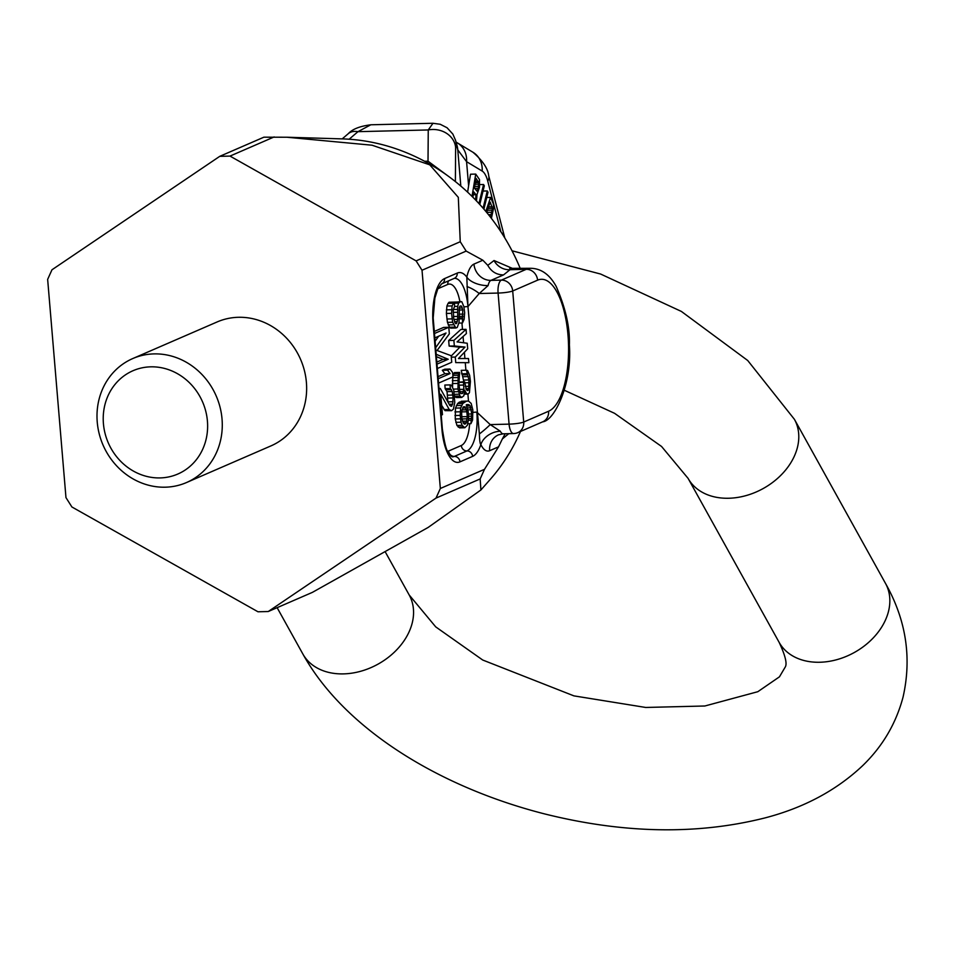 <?xml version="1.0" encoding="UTF-8"?>
<svg xmlns="http://www.w3.org/2000/svg" width="953" height="953" viewBox="0 0 953 953"><rect width="100%" height="100%" fill="white"/><g stroke="black" fill="none" stroke-linecap="round" stroke-linejoin="round"><path stroke-width="1.43" d="M422.024 270.247L416.104 260.884L230.007 156.089L219.75 156.34L51.974 269.782L47.65 279.384L65.971 497.621L71.904 506.984L257.989 611.778L268.246 611.528L436.021 498.085L440.346 488.484L422.024 270.247L466.172 251.092L460.251 241.728L416.104 260.884M186.538 482.528L270.89 445.921A67.568 61.671 -113.5 0 0 304.436 370.693A67.568 61.671 -113.5 0 0 238.405 317.289A67.568 61.671 -113.5 0 0 217.105 321.959L132.741 358.566A67.568 61.671 -113.5 0 0 99.207 433.794A67.568 61.671 -113.5 0 0 165.238 487.197A67.568 61.671 -113.5 0 0 186.538 482.528A67.568 61.671 -113.5 0 0 220.072 407.3A67.568 61.671 -113.5 0 0 154.041 353.897A67.568 61.671 -113.5 0 0 132.741 358.566M268.246 611.528L312.393 592.373L428.147 527.438L480.908 489.973L480.169 478.93L484.493 469.317L498.538 446.85L502.362 438.952L508.783 433.675M484.493 469.317L440.346 488.484M512.535 268.734L510.022 269.711L503.553 274.905C496.596 274.869 491.343 271.676 487.781 265.339L482.861 260.229L466.172 251.092M482.861 260.229L473.963 264.088A28.149 10.781 88.6 0 0 466.815 277.097A16.892 8.315 -167.9 0 0 488.103 285.578L479.228 293.512L498.085 293.059L509.081 424.133L490.235 424.597L500.337 431.221A11.257 4.312 88.6 0 0 503.184 433.818L513.584 433.555A11.257 11.257 0 0 0 517.789 432.638L542.674 421.834C554.467 420.797 572.312 383.856 569.382 344.95C570.013 327.427 565.606 307.902 556.159 286.365C549.655 274.547 541.209 268.52 530.797 268.293A77.705 29.757 88.6 0 0 526.247 269.318L501.361 280.122A11.257 4.312 88.6 0 0 498.085 293.059A11.257 1.596 175.2 0 0 512.702 290.975A11.257 10.28 -113.5 0 0 501.361 280.122L490.962 280.373A11.257 4.312 88.6 0 0 488.103 285.578M517.789 432.638A11.257 10.28 66.5 0 0 523.709 422.048L548.594 411.243A66.436 25.445 88.6 0 0 567.976 334.908A66.436 25.445 88.6 0 0 537.587 280.17L512.702 290.975L523.709 422.048A11.257 1.596 175.2 0 1 509.081 424.133A11.257 4.312 88.6 0 0 513.584 433.555M513.202 268.722L494.035 260.526A16.892 16.368 -128.8 0 0 510.022 269.711L526.247 269.318A11.257 10.28 -113.5 0 1 537.587 280.17M494.035 260.526L487.781 265.339M460.251 241.728L458.31 197.342L429.767 164.845L372.063 145.213L286.913 137.232L263.898 137.184L219.75 156.34M520.278 268.543A202.036 184.429 -113.5 0 0 342.258 138.888L286.913 137.232M480.908 489.973L490.092 479.55A202.036 184.429 -113.5 0 0 520.505 431.459M274.154 136.934L230.007 156.089M480.169 478.93L436.021 498.085M505.185 433.77L502.362 438.952M457.237 273.082L444.586 278.574A5.635 5.134 -113.5 0 1 441.62 283.863L454.271 278.371A5.635 5.134 -113.5 0 0 457.237 273.082A39.418 15.093 88.6 0 1 466.815 277.097L467.959 306.592L479.371 433.972C479.609 440.679 480.109 444.229 480.872 444.61A16.892 11.924 154.2 0 1 500.337 431.221M479.371 433.972A16.892 2.275 138.9 0 0 490.235 424.597L476.822 412.125A33.784 12.937 88.6 0 1 466.958 450.936A5.635 5.134 66.5 0 1 472.628 456.368A39.418 15.093 88.6 0 0 480.872 444.61A28.149 10.781 88.6 0 0 489.639 450.709L498.538 446.85M466.994 286.579A16.892 5.968 -145.9 0 1 479.228 293.512L467.959 306.592A33.784 12.937 88.6 0 0 454.474 278.312L454.271 278.371M461.597 411.66L461.919 419.201M436.271 356.601L443.026 359.388L436.736 362.116M437.272 368.549L451.734 362.271L451.186 355.707L437.07 350.501L449.351 333.848L448.792 327.284L443.598 327.415L434.163 331.501M438.654 336.218L434.997 341.4M460.656 301.482L458.56 303.114L457.714 306.354L457.69 319.326L456.63 323.377L455.82 323.734L454.903 322.686L453.688 318.183L453.247 309.737L454.641 306.258L454.283 302.089L452.091 305.913L451.603 313.334L452.627 322.233L455.903 328.011L457.249 327.427L459.048 322.328L459.441 307.045L460.192 305.996L461.597 306.116L462.753 309.928L462.455 323.007L464.111 319.41L464.659 312.703L463.873 306.568L461.788 301.708L454.295 302.172M454.283 302.089L449.089 302.22L448.065 303.376L446.897 306.044L446.397 313.454L447.433 322.364L449.506 327.213L450.709 328.142L455.903 328.011M466.065 329.357L453.878 340.4L454.343 345.963L465.04 347.071L455.272 357.065L455.737 362.616L468.864 362.688L468.507 358.519L458.464 358.554L467.697 348.798L467.232 343.247L457.071 341.901L466.41 333.526L466.065 329.357L460.859 329.488L448.672 340.531L449.137 346.082L459.834 347.202L451.21 356.029M455.737 362.616L468.864 362.688M438.499 383.13L452.961 376.852L452.592 372.48L450.019 369.061L444.825 369.192L442.311 370.276L444.872 373.695L437.963 376.697M441.68 405.442L445.051 410.648L451.567 410.695L453.39 409.159L454.784 402.5L453.747 390.111L451.365 385.095L450.054 384.917L450.364 388.562L452.234 391.516L453.104 397.949L452.651 404.191L451.198 406.323L449.816 405.418L440.25 388.407L438.988 388.955M450.054 384.917L444.848 385.036L445.158 388.681L447.04 391.647L447.874 401.952M454.533 395.638L456.535 397.568L461.728 397.437L463.825 395.805L464.766 390.361L466.732 393.827L468.411 393.827L469.424 392.66L470.437 381.426L469.638 375.303L467.554 370.443L466.422 370.217L468.912 379.925L468.805 388.61L467.578 390.587L466.386 389.658L464.611 381.796L463.527 382.272L463.849 389.324L462.515 393.494L460.847 393.506L459.799 391.075L458.893 383.559L459.632 372.444L458.19 375.232L457.952 389.003L459.942 396.055L461.728 397.437M466.422 370.217L461.228 370.348L463.861 381.819M464.611 381.796L458.881 382.153M459.632 372.444L454.438 372.575L452.889 376.03M452.746 376.947L452.58 387.001M468.447 400.999L459.429 402.071L457.595 403.584L455.463 408.098L455.26 418.986L456.928 425.455L459.632 427.873L464.838 427.754L467.411 425.193L468.566 418.939L468.245 411.875L466.255 404.822L468.471 404.584L470.258 405.966L471.771 413.947L470.913 423.68L472.569 420.082L472.831 409.897L471.163 403.417L468.447 400.999L466.505 401.118L462.801 403.453L460.668 407.979L460.168 415.389L461.026 422.215L462.122 425.336L464.838 427.754M463.087 422.846L466.374 422.763L464.814 424.168L463.944 423.823L461.871 418.963L461.55 411.91L463.361 406.812L465.028 406.8L466.839 411.767L467.256 416.628L466.374 422.763M464.028 423.847L465.624 423.811M462.431 421.25L466.791 421.143M461.955 418.951L467.161 418.832M462.05 416.759L467.256 416.628M461.645 411.899L466.839 411.767M461.871 409.909L466.398 409.802M462.539 408.027L465.683 407.955M463.361 406.812L465.028 406.8M436.069 354.242L448.22 359.257L436.903 364.177M434.699 337.934L446.016 333.014L435.533 347.869M448.792 327.284L434.342 333.562M450.019 369.061L447.505 370.145L450.078 373.564L438.13 378.758M441.191 415.198L442.454 414.65L440.739 394.244L449.185 409.468L451.567 410.695M443.026 359.388L448.22 359.257M444.872 373.695L450.078 373.564M442.311 370.276L447.505 370.145M438.94 388.443L440.25 388.407M450.829 406.073L451.829 406.049M449.173 404.275L452.651 404.191M447.898 401.856L453.092 401.725M447.898 398.068L453.104 397.949M447.66 395.161L452.854 395.03M447.04 391.647L452.234 391.516M446.218 389.729L451.424 389.61M445.158 388.681L450.364 388.562M445.051 410.648L450.245 410.517M443.991 409.599L449.185 409.468M459.358 318.91L462.11 318.838M458.858 323.091L462.455 323.007M459.346 317.992L462.586 317.909M459.346 316.384L463.015 316.289M459.203 314.192L463.11 314.097M459.048 310.023L462.753 309.928M459.286 308.033L462.312 307.962M460.085 306.151L461.597 306.116M449.506 327.213L454.712 327.093M448.196 324.913L453.402 324.782M447.433 322.364L452.627 322.233M446.874 319.005L452.067 318.886M446.397 313.454L451.603 313.334M446.385 309.868L451.579 309.737M446.897 306.044L452.091 305.913M448.065 303.376L453.271 303.257M455.534 323.401L456.63 323.377M454.521 321.709L457.321 321.637M453.914 319.41L457.69 319.326M453.545 316.527L457.726 316.432M453.223 312.37L457.369 312.262M453.318 309.475L457.404 309.368M454.51 306.437L457.714 306.354M454.378 303.221L458.56 303.114M454.378 302.077L459.572 301.958M449.137 346.082L454.343 345.963M459.834 347.202L465.04 347.071M448.672 340.531L453.878 340.4M451.305 357.161L455.272 357.065M454.748 396.186L459.942 396.055M455.665 397.222L460.871 397.091M454.378 394.328L459.227 394.208M453.997 391.778L458.453 391.659M453.414 389.11L457.952 389.003M452.294 383.571L457.488 383.451M452.33 380.688L457.523 380.557M452.627 377.674L457.833 377.543M452.997 375.351L458.19 375.232M453.688 373.612L458.881 373.493M460.883 393.541L462.515 393.494M460.001 391.731L463.48 391.647M459.525 389.432L463.849 389.324M459.024 385.155L463.766 385.048M458.881 382.379L463.527 382.272M467.304 390.373L468.114 390.349M465.826 388.681L468.805 388.61M465.255 386.394L469.174 386.299M464.695 382.82L469.15 382.713M463.718 380.056L468.912 379.925M463.158 376.709L468.352 376.578M462.443 374.851L467.637 374.732M461.514 373.814L466.72 373.683M464.492 394.137L467.863 394.054M464.528 393.887L466.732 393.827M464.599 392.827L465.803 392.791M458.179 427.075L463.372 426.944M456.928 425.455L462.122 425.336M455.82 422.334L461.026 422.215M455.26 418.986L460.466 418.855M454.974 415.508L460.168 415.389M454.95 411.922L460.144 411.791M455.463 408.098L460.668 407.979M456.368 405.549L461.562 405.43M457.595 403.584L462.801 403.453M459.429 402.071L464.623 401.94M461.312 401.249L466.505 401.118M467.792 423.751L470.913 423.68M468.388 420.261L470.627 420.202M468.554 418.534L471.318 418.462M468.542 416.223L471.675 416.151M468.423 414.031L471.771 413.947M467.911 409.873L471.425 409.778M467.446 407.908L470.973 407.813M466.732 406.049L470.258 405.966M466.327 405.001L469.341 404.93M466.72 404.632L468.471 404.584M160.08 477.918A56.298 51.391 -113.5 0 0 207.42 421.107A56.298 51.391 -113.5 0 0 150.753 366.834A56.298 51.391 66.5 0 0 103.424 423.644A56.298 51.391 66.5 0 0 160.08 477.918M432.996 123.271L428.254 129.953L357.971 131.669L349.143 139.221M432.984 123.271L370.812 124.783L357.971 131.669A22.527 14.092 49.4 0 0 348.274 133.682L348.274 133.682C352.431 129.096 359.996 126.13 370.955 124.783M427.051 162.594A24.778 9.482 88.6 0 0 428.016 161.188L447.267 175.423M476.512 200.964L477.024 194.388L479.49 187.312L479.49 179.533L475.726 174.089L470.52 174.208L468.602 185.811L466.577 161.676L457.774 149.859A22.527 21.907 -16 0 0 456.999 145.392L455.522 140.222A22.527 21.907 -16 0 0 455.51 140.21L452.854 134.087L447.076 127.762L440.226 124.271L432.912 123.271M500.837 231.662L487.745 181.106A22.527 8.625 88.6 0 0 482.17 171.063L466.577 161.676A22.527 20.216 -59 0 0 457.38 142.89L456.034 142.033M468.602 185.811L467.625 192.149M472.855 197.211L473.736 191.875L476.012 194.686L475.583 199.999M473.26 194.757L476.012 194.686M487.09 211.149L486.84 212.626M475.726 174.089L472.021 196.378M476.917 191.136L474.38 187.991L475.988 178.306L478.823 182.595L478.358 188.265L476.917 191.136M483.898 209.136L488.019 192.244L487.281 190.957L483.076 208.183M479.788 204.478L484.315 185.799L483.576 184.513L478.966 203.573M491.403 218.368L493.714 207.551L493.249 203.644L490.604 197.402L485.804 211.387M486.661 212.412L490.187 202.084L492.439 208.338L490.569 217.296M503.315 235.546L502.981 233.294L502.529 234.283M476.81 191.005L477.429 190.993M476.059 190.076L477.906 190.028M474.665 188.349L478.358 188.265M474.642 186.419L478.68 186.323M474.987 184.31L478.871 184.215M475.261 182.678L478.823 182.595M475.452 181.523L478.525 181.451M478.299 202.858L479.097 202.834M479.681 184.608L483.576 184.513M483.028 191.053L487.281 190.957M486.745 197.497L490.604 197.402M488.555 206.861L492.177 206.765M488.484 214.663L491.498 214.58M486.9 212.364L492.105 212.233M487.388 210.279L492.415 210.16M488.019 208.445L492.439 208.338M501.909 233.318L502.981 233.294M444.586 278.574A39.418 15.093 88.6 0 0 433.079 323.853L441.942 429.386A39.418 15.093 88.6 0 0 459.977 461.86L472.628 456.368M473.963 264.088A16.892 15.415 -113.5 0 0 490.962 280.373L503.553 274.905M548.594 411.243A11.257 10.28 66.5 0 1 542.674 421.834M489.639 450.709A16.892 15.415 66.5 0 1 498.514 434.83L503.184 433.818M469.626 423.704A28.149 10.781 -91.4 0 1 461.3 445.504L448.637 450.995A5.635 5.134 -113.5 0 0 454.307 456.427A5.635 5.134 66.5 0 1 459.977 461.86M441.62 283.863L437.725 289.081L434.878 298.051L433.186 317.909L442.359 429.041C446.397 455.248 448.005 450.686 450.852 455.915L452.33 456.88A33.784 12.937 88.6 0 0 454.307 456.427L466.958 450.936A5.635 5.134 -113.5 0 1 461.3 445.504M448.637 450.995A28.149 10.781 -91.4 0 1 447.719 451.293M437.892 288.723L447.767 284.435A5.635 5.134 66.5 0 1 448.732 280.778M463.932 306.914A5.635 0.798 175.2 0 1 467.959 306.592M447.767 284.435A28.149 10.781 -91.4 0 1 459.846 301.505M473.033 412.411A5.635 0.798 175.2 0 1 476.822 412.125M461.943 323.019L462.479 329.452M463.075 336.516L463.599 342.758M464.397 352.288L464.921 358.531M465.278 362.771L465.898 370.229M467.899 394.042L468.483 401.022M424.621 161.271L428.016 161.188L428.254 129.953A22.527 19.596 -179.6 0 1 455.629 147.346L455.379 181.582M460.823 186.073L457.774 149.859L456.296 144.689L455.629 147.346M456.296 144.689A22.527 21.907 -16 0 0 455.522 140.222M482.17 171.063A22.527 20.216 -59 0 0 472.986 152.277L457.416 142.914M487.745 181.106A22.527 10.817 -14.5 0 0 488.746 175.971C487.996 168.633 482.742 160.735 472.986 152.277M794.421 419.332L885.468 583.343A60.813 45.339 -29 0 1 888.47 611.492A60.813 45.339 -29 0 1 837.27 659.547A60.813 45.339 -29 0 1 779.149 642.37L688.09 478.37A60.813 45.339 -29 0 0 746.211 495.548A60.813 45.339 -29 0 0 797.411 447.481A60.813 45.339 -29 0 0 794.421 419.332L747.712 360.496L681.371 311.428L600.64 274.047L512.023 250.782M779.149 642.37C785.367 655.652 787.369 663.919 785.165 667.171L779.459 676.821L757.826 691.699L704.863 705.994L645.705 707.46L573.909 695.869L482.718 660.024L435.712 626.871L409.182 594.97A60.813 45.339 151 0 1 412.184 623.119A60.813 45.339 151 0 1 360.984 671.186A60.813 45.339 151 0 1 302.863 654.008C344.057 728.306 438.177 786.642 543.794 813.707C623.238 833.649 696.953 835.054 764.961 817.924C803.796 807.81 836.293 790.442 862.477 765.831C882.49 746.533 896.011 723.625 903.051 697.108C911.95 657.725 906.089 619.807 885.468 583.343M510.879 269.091L509.676 268.341L530.797 268.293M342.198 138.888L348.274 133.682M504.792 237.94L488.746 175.971M277.132 607.669L302.863 654.008M564.331 390.265L614.566 413.316L661.561 446.469L688.09 478.37M385.477 552.264L409.182 594.97"/></g></svg>
